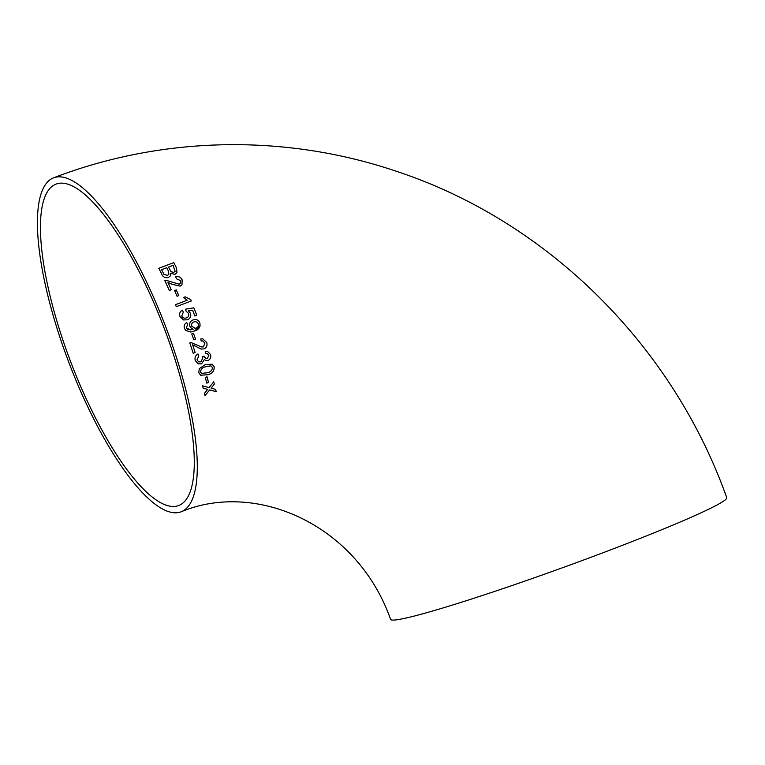 <?xml version="1.0" encoding="UTF-8"?>
<svg xmlns="http://www.w3.org/2000/svg" width="765" height="765" viewBox="0 0 765 765"><rect width="100%" height="100%" fill="white"/><g stroke="black" fill="none" stroke-linecap="round" stroke-linejoin="round"><path stroke-width="1.15" d="M193.057 319.942C190.227 321.109 189.175 323.222 189.883 326.301L191.623 328.539L193.172 329.18L187.865 329.696L186.278 327.889L187.693 324.551L186.746 322.591C184.441 323.882 183.696 325.833 184.499 328.453L185.646 330.394L190.648 332.01L194.559 330.977L200.057 326.129L199.866 322.897C198.412 319.904 196.136 318.919 193.057 319.942M53.703 177.786C162.304 136.046 285.068 133.712 395.629 171.044C547.252 220.779 672.569 345.235 726.75 497.709A178.742 9.935 160.1 0 1 610.518 549.901A178.742 9.935 160.1 0 1 390.609 619.392C357.035 524.226 255.74 480.43 181.018 511.842A178.742 51.609 69.1 0 1 69.137 363.193A178.742 51.609 69.1 0 1 53.703 177.786A178.742 51.609 69.1 0 1 169.199 336.17A178.742 51.609 69.1 0 1 181.018 511.842M204.456 393.363L205.001 395.658L209.687 389.921L216.189 391.699L215.634 389.395L211.121 388.151L214.334 384.154L213.741 381.821L209.113 387.597L202.572 385.809L203.165 388.132L207.678 389.366L204.456 393.363M205.288 377.441L206.799 383.131L208.549 382.471L207.047 376.782L205.288 377.441M214.2 366.875L212.144 364.169L205.058 364.771L199.283 368.634L198.814 372.66L200.621 375.233L207.87 374.726C212.259 373.626 214.363 371.006 214.2 366.875L212.125 364.159M205.804 360.516L208.051 360.506C210.423 359.225 211.255 357.245 210.557 354.568L207.659 351.489L205.23 351.412L205.67 353.516L207.315 353.573L208.826 355.285L207.382 358.508L205.862 358.565L204.092 356.127L202.285 356.586L202.888 357.819L200.966 361.845L198.718 361.874L197.007 359.885L198.814 355.897L197.982 353.946C195.448 355.409 194.53 357.59 195.247 360.478L198.125 363.863L201.549 363.863L204.398 359.493L205.823 360.525L208.051 360.506C210.394 359.215 211.226 357.236 210.528 354.558L210.557 354.568M206.693 342.452L202.725 338.78L200.726 339L201.214 341.104L202.601 340.884L204.924 343.074L203.423 346.87L201.52 346.966L191.221 342.615L189.806 342.911L193.21 353.277L195.152 352.531L192.627 344.786L201.052 349.07L204.092 348.888C206.713 347.549 207.583 345.397 206.693 342.452L202.706 338.78M191.738 333.903L193.784 339.803L195.524 339.144L193.478 333.234L191.738 333.903M187.377 319.799C190.227 318.575 191.26 316.414 190.475 313.315L188.391 310.896L192.608 310.217L194.865 316.012L196.796 315.285L193.889 307.836L185.532 309.175L186.134 311.25L188.544 313.421C189.223 315.543 188.553 317.016 186.517 317.819C184.413 318.632 182.835 318.02 181.783 315.993L183.351 312.082L182.338 310.16C179.832 311.575 179.058 313.746 180.043 316.643L183.409 319.942L187.396 319.789C190.256 318.565 191.288 316.404 190.495 313.306L188.391 310.896M183.466 297.499L187.176 300.234L175.462 304.7L176.285 306.689L191.327 300.961L190.791 299.679L185.235 296.82L183.466 297.499L185.235 296.82L190.791 299.679L191.307 300.98M174.563 290.557L177.05 296.256L178.781 295.596L176.294 289.887L174.563 290.557L176.294 289.887M182.175 279.952C180.827 277.15 178.675 276.089 175.72 276.777L176.419 278.747L180.425 280.564L180.358 283.366L179.239 284.217L166.282 280.353L164.848 280.669L169.352 290.49L171.284 289.753L167.927 282.39L172.087 284.303L180.138 286.148L181.965 284.829L182.156 279.971C180.808 277.179 178.666 276.117 175.701 276.796M174.984 274.367L176.954 272.656L176.514 268.037L173.818 262.615L158.824 268.286L161.53 273.727C162.84 276.959 165.144 278.221 168.434 277.513L170.404 275.849L170.7 273.373L174.984 274.367M167.248 336.495A172.001 49.658 69.1 0 1 178.618 505.541A172.001 49.658 69.1 0 1 70.954 362.505A172.001 49.658 69.1 0 1 56.113 184.097A172.001 49.658 69.1 0 1 58.905 183.332A172.001 49.658 69.1 0 1 167.248 336.495M176.945 272.675L176.514 268.037M176.505 268.066L173.818 262.615L158.814 268.314M170.394 275.859L170.7 273.373M173.789 272.388L175.118 271.288L173.11 265.302L168.501 267.042L171.006 271.757L173.789 272.388L175.109 271.298M168.501 267.042L171.025 271.728L173.798 272.359M167.459 275.448L168.883 274.262L168.357 270.896L166.77 267.693L161.578 269.663L163.959 274.329L167.459 275.448L168.874 274.281M161.578 269.663L163.949 274.358L167.478 275.419M180.349 283.375L179.239 284.217M179.23 284.236L166.282 280.353M166.263 280.382L164.838 280.688M171.264 289.772L167.927 282.39M181.955 284.838L182.156 279.971M178.761 295.615L176.275 289.916M175.443 304.709L187.176 300.234M196.768 315.295L193.889 307.836M193.861 307.855L185.513 309.184M183.351 312.082L181.783 315.993C182.816 318.03 184.394 318.632 186.488 317.829L186.517 317.819M183.332 312.091L182.338 310.16M190.562 329.906L186.258 327.898L187.693 324.551M187.674 324.561L186.717 322.601M190.628 332.02L194.559 330.977C198.747 329.801 200.516 327.104 199.847 322.906L199.866 322.897M199.847 322.906C198.384 319.913 196.117 318.928 193.038 319.952M193.698 322.017L194.176 321.874L193.698 322.017C191.852 322.84 191.231 324.255 191.824 326.263L195.085 328.328L196.098 328.07C198.03 327.315 198.747 325.909 198.24 323.872C197.255 321.922 195.744 321.3 193.717 322.008C191.872 322.84 191.25 324.245 191.843 326.253L195.104 328.328M193.755 339.803L195.524 339.144L193.449 333.234M201.214 341.094L202.572 340.884M201.511 346.966L191.202 342.615M193.182 353.267L195.152 352.531M195.123 352.531L192.627 344.786M201.042 349.07L204.092 348.888M204.064 348.888C206.684 347.54 207.554 345.397 206.665 342.452M210.528 354.558L207.65 351.489M205.67 353.497L207.305 353.573M205.852 358.555L204.159 356.433M198.699 361.874L196.988 359.875L198.814 355.897M198.785 355.888L197.963 353.937M198.106 363.863L201.549 363.863L204.398 359.493M200.612 375.233L207.87 374.726M207.841 374.716C212.23 373.607 214.334 370.987 214.171 366.856M210.777 365.813L205.613 366.76C202.486 367.41 200.793 369.151 200.535 371.991L201.616 373.397L207.334 372.756C210.49 372.096 212.192 370.356 212.441 367.516L210.805 365.833L205.642 366.779C202.515 367.43 200.822 369.17 200.564 372L201.606 373.387M206.77 383.112L208.549 382.471M208.52 382.452L207.019 376.763M204.972 395.629L209.687 389.921M209.658 389.892L216.189 391.699M216.16 391.68L215.606 389.375M214.334 384.154L211.121 388.151M214.305 384.135L213.712 381.792M203.136 388.113L207.678 389.366"/></g></svg>
